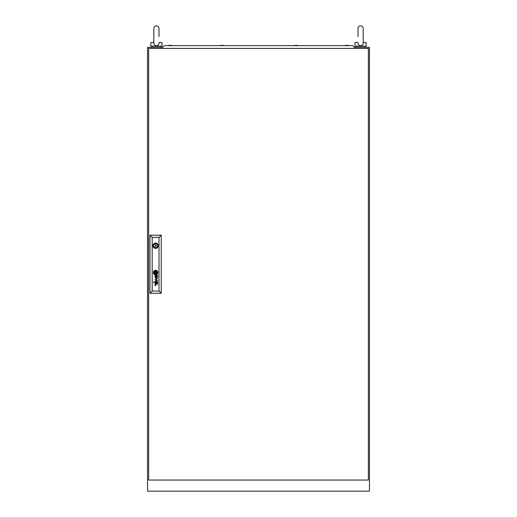 <?xml version="1.0" encoding="UTF-8"?>
<svg xmlns="http://www.w3.org/2000/svg" width="517" height="517" viewBox="0 0 517 517"><rect width="100%" height="100%" fill="white"/><g stroke="black" fill="none" stroke-linecap="round" stroke-linejoin="round"><path stroke-width="0.78" d="M162.551 47.299L147.539 47.299L147.539 491.15L369.461 491.15L369.461 47.299L354.449 47.299M158.965 42.491C159.158 44.43 158.305 45.515 156.412 45.748C154.525 45.528 153.678 44.443 153.859 42.491M157.342 46.187L155.488 46.187M159.003 42.491L161.963 42.491L161.963 46.187L150.867 46.187L150.867 42.491L153.827 42.491M363.141 42.491C361.81 42.491 361.81 42.491 363.141 42.491C363.328 44.43 362.482 45.515 360.588 45.748C358.701 45.528 357.848 44.443 358.035 42.491M361.512 46.187L359.658 46.187M363.173 42.491L366.133 42.491L366.133 46.187L355.037 46.187L355.037 42.491L357.997 42.491M148.644 48.411L148.644 480.054L368.356 480.054L368.356 48.411L148.644 48.411M156.153 245.737A0.556 0.556 0 0 0 155.598 245.181A0.556 0.556 0 0 0 155.048 245.737A0.556 0.556 0 0 0 155.598 246.292A0.556 0.556 0 0 0 156.153 245.737M156.483 273.099L156.489 273.06A1.881 1.881 0 0 0 156.477 272.886A12.88 12.88 0 0 0 156.444 272.633A6.32 6.32 0 0 0 156.418 272.472A5.37 5.37 0 0 0 156.354 272.155A2.759 2.759 0 0 0 156.257 271.845A0.62 0.62 0 0 0 156.205 271.742L156.115 271.664A0.911 0.911 0 0 0 156.069 271.664A3.522 3.522 0 0 0 155.707 271.709A82.662 82.662 0 0 0 155.41 271.755A2.785 2.785 0 0 0 155.171 271.806A9.067 9.067 0 0 0 155.01 271.852A1.028 1.028 0 0 0 154.919 271.884A2.016 2.016 0 0 0 154.835 271.916A0.368 0.368 0 0 0 154.732 271.994L154.712 272.045A1.68 1.68 0 0 0 154.725 272.22A589.626 589.626 0 0 0 154.757 272.472A4.472 4.472 0 0 0 154.783 272.633A4.117 4.117 0 0 0 154.926 273.215A0.737 0.737 0 0 0 155.01 273.39L155.087 273.441A1.7 1.7 0 0 0 155.165 273.435A3.664 3.664 0 0 0 155.494 273.396A20.984 20.984 0 0 0 155.85 273.338A2.882 2.882 0 0 0 156.186 273.254A1.725 1.725 0 0 0 156.367 273.183A0.355 0.355 0 0 0 156.47 273.112L156.483 273.099M156.761 272.957L156.761 272.944A2.049 2.049 0 0 0 156.722 272.633A4.007 4.007 0 0 0 156.683 272.472A3.613 3.613 0 0 0 156.561 272.071A2.785 2.785 0 0 0 156.483 271.884A2.139 2.139 0 0 0 156.386 271.696A0.485 0.485 0 0 0 156.367 271.664A9.493 9.493 0 0 0 156.302 271.574A0.465 0.465 0 0 0 156.128 271.419L156.011 271.393A2.391 2.391 0 0 0 155.83 271.406A2.016 2.016 0 0 0 155.539 271.464A14.98 14.98 0 0 0 155.281 271.535A1.816 1.816 0 0 0 155.087 271.606A5.668 5.668 0 0 0 154.848 271.716A0.924 0.924 0 0 0 154.738 271.774A2.184 2.184 0 0 0 154.602 271.871A0.446 0.446 0 0 0 154.48 272.013L154.447 272.084A0.343 0.343 0 0 0 154.441 272.2A15.523 15.523 0 0 0 154.48 272.472A1.777 1.777 0 0 0 154.512 272.633A2.604 2.604 0 0 0 154.596 272.905A13.093 13.093 0 0 0 154.693 273.157A1.506 1.506 0 0 0 154.867 273.487A0.905 0.905 0 0 0 155.003 273.635L155.229 273.713A2.915 2.915 0 0 0 155.423 273.693A1.939 1.939 0 0 0 155.604 273.655A5.357 5.357 0 0 0 155.985 273.545A2.398 2.398 0 0 0 156.412 273.364A1.183 1.183 0 0 0 156.638 273.196A0.498 0.498 0 0 0 156.722 273.092L156.761 272.957M157.666 282.702A1.137 1.137 0 0 1 157.653 282.889A0.704 0.704 0 0 1 156.192 282.831A4.188 4.188 0 0 1 156.134 282.534A4.55 4.55 0 0 1 156.115 282.366L155.817 281.888A1.725 1.725 0 0 0 155.669 281.894A0.775 0.775 0 0 0 155.507 281.927A0.368 0.368 0 0 0 155.255 282.192A0.879 0.879 0 0 0 155.249 282.676A0.53 0.53 0 0 0 155.565 283.038A0.918 0.918 0 0 0 155.85 283.083L155.85 283.394A0.866 0.866 0 0 1 154.99 282.637A2.158 2.158 0 0 1 154.971 282.431A0.86 0.86 0 0 1 154.971 282.301A7.18 7.18 0 0 1 154.984 282.211A0.698 0.698 0 0 1 154.997 282.12A2.837 2.837 0 0 1 155.022 282.03A0.588 0.588 0 0 1 155.126 281.81A0.362 0.362 0 0 1 155.203 281.739A0.872 0.872 0 0 1 155.294 281.675A0.362 0.362 0 0 1 155.378 281.642A3.141 3.141 0 0 1 155.455 281.616A0.472 0.472 0 0 1 155.539 281.603A19.568 19.568 0 0 1 155.682 281.591A1.292 1.292 0 0 1 155.824 281.591L157.278 281.597A1.202 1.202 0 0 0 157.368 281.591A0.452 0.452 0 0 0 157.446 281.578L157.62 281.687A0.355 0.355 0 0 0 157.62 281.687A0.355 0.355 0 0 1 157.614 281.771L157.498 281.888A0.446 0.446 0 0 1 157.407 281.894L157.33 281.888A1.073 1.073 0 0 1 157.659 282.534A1.68 1.68 0 0 1 157.666 282.702M157.394 282.78A0.698 0.698 0 0 0 156.994 281.92A0.801 0.801 0 0 0 156.748 281.888L156.283 281.888A3.748 3.748 0 0 0 156.302 282.127L156.334 282.366A4.078 4.078 0 0 0 156.36 282.534A1.331 1.331 0 0 0 156.425 282.767A0.698 0.698 0 0 0 157.394 282.78M157.42 276.408A0.595 0.595 0 0 1 156.729 276.899A0.323 0.323 0 0 1 156.464 276.653A1.622 1.622 0 0 1 156.418 276.55A0.685 0.685 0 0 1 156.386 276.446A4.621 4.621 0 0 1 156.367 276.337A3.173 3.173 0 0 1 156.334 276.168L156.276 275.697L156.748 275.697A1.57 1.57 0 0 1 156.864 275.703A0.717 0.717 0 0 1 157.381 276.168A1.086 1.086 0 0 1 157.414 276.337A0.595 0.595 0 0 1 157.42 276.408M157.666 276.505A1.461 1.461 0 0 0 157.627 276.168A0.937 0.937 0 0 0 157.414 275.781A1.57 1.57 0 0 0 157.33 275.697A1.06 1.06 0 0 0 157.472 275.697L157.614 275.567A0.53 0.53 0 0 0 157.62 275.49L157.556 275.277A0.569 0.569 0 0 1 157.543 275.309L157.414 275.393A0.666 0.666 0 0 1 157.31 275.406L155.779 275.393A1.99 1.99 0 0 0 155.52 275.412A0.698 0.698 0 0 0 155.081 275.69A0.95 0.95 0 0 0 154.997 275.923A1.273 1.273 0 0 0 155.087 276.75A0.75 0.75 0 0 0 155.85 277.196L155.85 276.886A1.338 1.338 0 0 1 155.727 276.879A0.73 0.73 0 0 1 155.236 276.382A1.364 1.364 0 0 1 155.229 276.117A0.543 0.543 0 0 1 155.533 275.723A0.763 0.763 0 0 1 155.695 275.703A4.446 4.446 0 0 1 155.817 275.697L156.115 276.168A5.9 5.9 0 0 0 156.134 276.337A3.361 3.361 0 0 0 156.186 276.608A1.26 1.26 0 0 0 156.257 276.815A0.788 0.788 0 0 0 157.633 276.776A0.956 0.956 0 0 0 157.666 276.589A1.461 1.461 0 0 0 157.666 276.505M157.013 273.002A0.614 0.614 0 0 0 157.032 272.853A1.389 1.389 0 0 0 157.013 272.633A7.115 7.115 0 0 0 156.981 272.472A1.519 1.519 0 0 0 156.916 272.233A18.541 18.541 0 0 0 156.832 272.013A1.667 1.667 0 0 0 156.696 271.742A5.836 5.836 0 0 0 156.573 271.554A1.189 1.189 0 0 0 156.186 271.192A0.556 0.556 0 0 0 155.791 271.128A4.853 4.853 0 0 0 155.611 271.154A2.507 2.507 0 0 0 154.822 271.438A2.12 2.12 0 0 0 154.518 271.645A1.422 1.422 0 0 0 154.292 271.89A0.724 0.724 0 0 0 154.169 272.213A1.04 1.04 0 0 0 154.189 272.472A4.472 4.472 0 0 0 154.221 272.633A3.877 3.877 0 0 0 154.312 272.95A1.732 1.732 0 0 0 154.434 273.228A3.529 3.529 0 0 0 154.673 273.609A0.976 0.976 0 0 0 155.236 273.984A0.368 0.368 0 0 0 155.333 273.991A1.641 1.641 0 0 0 155.611 273.952A3.761 3.761 0 0 0 156.031 273.829A2.184 2.184 0 0 0 156.871 273.267A0.64 0.64 0 0 0 157.013 273.002M157.31 272.737A1.073 1.073 0 0 0 157.304 272.633A1.758 1.758 0 0 0 157.278 272.472A2.604 2.604 0 0 0 157.039 271.768A2.081 2.081 0 0 0 156.573 271.166A1.364 1.364 0 0 0 156.102 270.895A0.911 0.911 0 0 0 155.727 270.85A2.953 2.953 0 0 0 155.333 270.914A1.9 1.9 0 0 0 154.777 271.141A3.697 3.697 0 0 0 154.421 271.38A1.441 1.441 0 0 0 153.93 272.084A0.763 0.763 0 0 0 153.904 272.233A1.344 1.344 0 0 0 153.904 272.472A1.939 1.939 0 0 0 153.924 272.633A2.275 2.275 0 0 0 154.822 274.081A0.989 0.989 0 0 0 155.32 274.256A1.486 1.486 0 0 0 155.707 274.23A2.604 2.604 0 0 0 156.347 274.01A2.139 2.139 0 0 0 156.838 273.674A1.738 1.738 0 0 0 157.149 273.299A1.073 1.073 0 0 0 157.31 272.737M153.355 272.549A2.249 2.249 0 0 0 155.598 274.798A2.249 2.249 0 0 0 157.847 272.549A2.249 2.249 0 0 0 155.598 270.307A2.249 2.249 0 0 0 153.355 272.549M157.284 273.577A1.616 1.616 0 0 0 157.569 272.472A2.165 2.165 0 0 0 156.877 271.076A1.835 1.835 0 0 0 155.514 270.585A2.475 2.475 0 0 0 154.777 270.798A2.081 2.081 0 0 0 153.743 271.858A1.435 1.435 0 0 0 153.627 272.472A2.617 2.617 0 0 0 153.633 272.633A2.146 2.146 0 0 0 154.693 274.307A1.583 1.583 0 0 0 155.591 274.527A2.21 2.21 0 0 0 157.284 273.577M152.922 245.737A2.682 2.682 0 0 0 155.598 248.418A2.682 2.682 0 0 0 158.28 245.737A2.682 2.682 0 0 0 155.598 243.055A2.682 2.682 0 0 0 152.922 245.737M158.221 245.181L157.362 245.181A1.848 1.848 0 0 0 153.833 245.181L152.974 245.181M153.691 282.644L154.111 283.058L153.691 282.644M153.691 281.823L154.111 282.23L153.691 281.823M159.003 291.045L159.003 237.413L152.198 237.413L152.198 291.045L159.003 291.045L161.22 293.268L149.975 293.268L149.975 235.196L161.22 235.196L161.22 293.268M155.029 279.451L157.22 280.149L155.029 281.112L157.62 280.337L155.43 279.316L157.62 278.372L155.029 277.564L157.22 278.501L155.029 279.451M155.197 285.584A3.729 3.729 0 0 1 155.119 285.474A0.704 0.704 0 0 1 155.048 285.332A1.493 1.493 0 0 1 154.964 284.957A0.937 0.937 0 0 1 155.19 284.292A0.53 0.53 0 0 1 155.358 284.176A1.021 1.021 0 0 1 155.636 284.111A7.031 7.031 0 0 1 155.779 284.098A1.661 1.661 0 0 1 155.863 284.098L157.62 284.098L155.863 284.408A1.377 1.377 0 0 0 155.662 284.428A0.724 0.724 0 0 0 155.203 284.919A1.028 1.028 0 0 0 155.281 285.358A0.653 0.653 0 0 0 155.494 285.623A0.885 0.885 0 0 0 155.552 285.655A0.355 0.355 0 0 0 155.604 285.681A0.847 0.847 0 0 0 155.675 285.701A0.452 0.452 0 0 0 155.74 285.714A4.892 4.892 0 0 0 155.811 285.72A0.872 0.872 0 0 0 155.875 285.72L155.313 285.72A0.847 0.847 0 0 1 155.197 285.584M149.975 293.268L152.198 291.045M159.003 237.413L161.22 235.196M149.975 235.196L152.198 237.413M152.974 246.292L153.833 246.292A1.848 1.848 0 0 0 157.362 246.292L158.221 246.292M156.16 271.994L155.042 271.994L155.042 273.112L156.16 273.112L156.16 271.994M162.887 48.411L162.551 47.189L164.406 45.632L352.594 45.632L354.449 47.189L354.113 48.411M348.936 45.632L347.896 45.263L344.496 45.632L345.53 45.263M297.708 45.632L296.674 45.263L293.268 45.632M223.732 45.632L222.698 45.263L219.292 45.632M171.47 45.263L172.504 45.632L171.47 45.263L168.064 45.632L169.104 45.263M153.827 43.06L153.827 28.441C153.976 26.865 154.841 26.005 156.412 25.85C157.989 26.005 158.848 26.865 159.003 28.441L159.003 36.571L159.003 28.441C158.848 26.865 157.989 26.005 156.412 25.85C154.841 26.005 153.976 26.865 153.827 28.441M160.852 46.187L160.852 47.299M151.979 46.187L151.979 47.299M159.003 36.571L159.003 28.441M357.997 36.571L357.997 28.441C358.152 26.865 359.011 26.005 360.588 25.85C362.159 26.005 363.024 26.865 363.173 28.441L363.173 36.571L363.173 28.441C363.024 26.865 362.159 26.005 360.588 25.85C359.011 26.005 358.152 26.865 357.997 28.441L357.997 36.571L357.997 28.441M363.173 36.571L363.173 43.06M365.021 46.187L365.021 47.299M356.148 46.187L356.148 47.299"/></g></svg>
